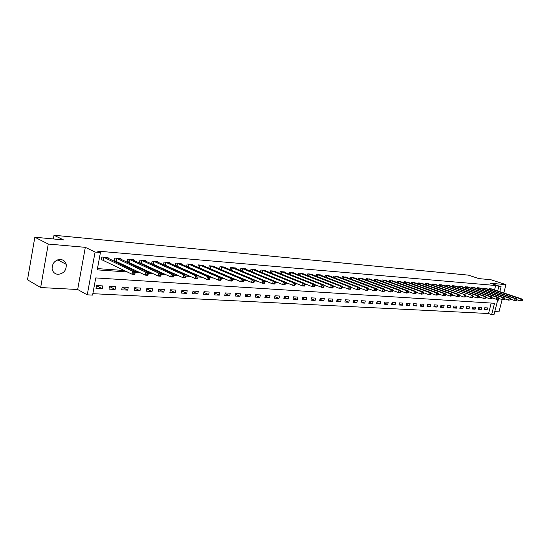 <?xml version="1.0" encoding="UTF-8"?>
<svg xmlns="http://www.w3.org/2000/svg" width="550" height="550" viewBox="0 0 550 550"><rect width="100%" height="100%" fill="white"/><g stroke="black" fill="none" stroke-linecap="round" stroke-linejoin="round"><path stroke-width="0.82" d="M57.936 274.347C63.8 273.653 66.557 270.318 66.206 264.351C65.388 261.477 63.511 259.854 60.576 259.483C54.986 259.985 52.167 263.12 52.106 268.888C52.786 272.14 54.732 273.955 57.936 274.347M497.289 301.737L499.228 298.595M497.929 299.221L493.969 314.751L491.638 314.641L494.526 303.277L95.748 277.915L92.586 295.103L87.251 294.841L95.088 252.058L100.43 252.519L97.233 269.857L127.49 271.989M77.674 289.506L85.319 247.335L48.263 244.049L34.836 237.229L27.5 279.799L40.652 287.54L77.674 289.506L87.251 294.841M494.766 311.616L499.001 311.836L502.129 299.585M92.847 293.679L488.551 313.528L491.638 314.641M48.263 244.049L40.652 287.54M503.828 292.957L505.952 284.632L490.572 283.271L501.105 286.736L499.861 291.631M34.836 237.229L63.525 239.903L53.996 235.249L468.346 275.131L478.947 278.616L490.909 279.73L505.952 284.632M488.551 313.528L491.205 303.071M487.589 307.924L484.756 307.766L484.275 309.664L487.114 309.822L487.589 307.924M481.663 307.587L478.782 307.423L478.301 309.334L481.181 309.492L481.663 307.587M475.64 307.244L472.718 307.079L472.237 309.004L475.159 309.162L475.64 307.244M469.535 306.893L466.565 306.721L466.084 308.667L469.047 308.832L469.535 306.893M463.327 306.536L460.316 306.364L459.828 308.323L462.839 308.488L463.327 306.536M457.029 306.178L453.97 306.006L453.482 307.979L456.541 308.144L457.029 306.178M450.629 305.814L447.521 305.635L447.033 307.622L450.141 307.794L450.629 305.814M444.132 305.442L440.976 305.264L440.481 307.264L443.644 307.436L444.132 305.442M437.532 305.064L434.328 304.879L433.833 306.9L437.037 307.079L437.532 305.064M430.822 304.679L427.57 304.494L427.075 306.529L430.334 306.707L430.822 304.679M424.009 304.288L420.702 304.102L420.207 306.157L423.514 306.336L424.009 304.288M417.086 303.896L413.724 303.703L413.229 305.772L416.591 305.958L417.086 303.896M410.053 303.49L406.629 303.298L406.134 305.387L409.551 305.573L410.053 303.49M402.896 303.084L399.424 302.885L398.922 304.989L402.394 305.181L402.896 303.084M395.622 302.665L392.095 302.466L391.586 304.59L395.127 304.782L395.622 302.665M388.231 302.246L384.636 302.039L384.134 304.178L387.729 304.377L388.231 302.246M380.717 301.812L377.059 301.606L376.558 303.765L380.208 303.964L380.717 301.812M373.065 301.379L369.353 301.166L368.844 303.346L372.563 303.545L373.065 301.379M365.289 300.933L361.508 300.719L360.999 302.913L364.781 303.119L365.289 300.933M357.376 300.479L353.533 300.259L353.024 302.472L356.868 302.686L357.376 300.479M349.332 300.018L345.414 299.798L344.905 302.032L348.817 302.246L349.332 300.018M341.137 299.551L337.157 299.324L336.641 301.579L340.629 301.799L341.137 299.551M332.798 299.076L328.749 298.843L328.233 301.118L332.289 301.338L332.798 299.076M324.314 298.588L320.183 298.354L319.674 300.651L323.799 300.877L324.314 298.588M315.673 298.093L311.472 297.853L310.956 300.169L315.157 300.403L315.673 298.093M306.873 297.591L302.596 297.344L302.081 299.688L306.357 299.922L306.873 297.591M297.914 297.082L293.556 296.828L293.04 299.193L297.399 299.427L297.914 297.082M288.791 296.56L284.35 296.306L283.827 298.684L288.269 298.932L288.791 296.56M279.489 296.024L274.966 295.769L274.443 298.176L278.974 298.423L279.489 296.024M270.016 295.481L265.403 295.219L264.887 297.646L269.493 297.901L270.016 295.481M260.363 294.931L255.661 294.663L255.138 297.117L259.841 297.371L260.363 294.931M250.518 294.367L245.726 294.092L245.204 296.574L249.996 296.835L250.518 294.367M240.488 293.796L235.599 293.514L235.077 296.017L239.965 296.285L240.488 293.796M230.251 293.212L225.273 292.923L224.744 295.453L229.728 295.721L230.251 293.212M219.821 292.614L214.734 292.325L214.211 294.876L219.292 295.151L219.821 292.614M209.172 292.002L203.988 291.706L203.466 294.284L208.649 294.566L209.172 292.002M198.309 291.383L193.022 291.081L192.493 293.686L197.787 293.975L198.309 291.383M187.227 290.751L181.83 290.441L181.301 293.074L186.704 293.37L187.227 290.751M175.917 290.104L170.404 289.788L169.874 292.449L175.388 292.751L175.917 290.104M164.368 289.444L158.737 289.121L158.208 291.809L163.838 292.119L164.368 289.444M152.57 288.771L146.822 288.441L146.3 291.156L152.047 291.472L152.57 288.771M140.525 288.076L134.654 287.739L134.124 290.489L140.002 290.812L140.525 288.076M128.219 287.375L122.217 287.031L121.694 289.809L127.696 290.139L128.219 287.375M115.644 286.653L109.512 286.303L108.983 289.114L115.122 289.444L115.644 286.653M102.788 285.918L96.518 285.56L95.996 288.399L102.266 288.743L102.788 285.918M494.56 289.857L495.66 285.505L97.515 251.116L100.43 252.519M97.467 268.606L124.541 270.545M134.998 271.294L137.672 271.487M148.122 272.229L150.514 272.401M160.958 273.151L163.061 273.302M173.498 274.051L175.34 274.182M185.762 274.924L187.351 275.041M197.759 275.784L199.1 275.88M209.495 276.623L210.602 276.705M220.983 277.447L221.863 277.509M232.224 278.252L232.884 278.3M243.224 279.036L243.678 279.07M492.353 289.121L489.576 288.702L489.342 289.616M486.441 288.64L483.622 288.214L483.388 289.149M480.439 288.159L477.572 287.719L477.338 288.674M474.341 287.664L471.439 287.217L471.192 288.193M468.153 287.162L465.204 286.708L464.956 287.705M461.869 286.653L458.872 286.192L458.618 287.21M455.489 286.137L452.444 285.663L452.183 286.708M449.006 285.615L445.913 285.134L445.651 286.199M442.42 285.079L439.278 284.591L439.01 285.684M435.724 284.536L432.534 284.041L432.259 285.161M428.924 283.986L425.679 283.477L425.404 284.625M422.015 283.429L418.722 282.913L418.44 284.082M414.996 282.865L411.641 282.336L411.359 283.532M407.853 282.288L404.449 281.744L404.154 282.975M400.599 281.696L397.134 281.146L396.839 282.411M393.216 281.105L389.696 280.541L389.393 281.834M385.715 280.493L382.133 279.923L381.824 281.249M378.084 279.881L374.433 279.297L374.124 280.651M370.315 279.256L366.609 278.657L366.286 280.053M362.416 278.616L358.648 278.004L358.318 279.434M354.379 277.97L350.543 277.344L350.206 278.816M346.197 277.31L342.293 276.671L341.949 278.183M337.872 276.636L333.898 275.983L333.548 277.537M329.395 275.956L325.353 275.289L324.995 276.884M320.767 275.261L320.843 274.918L316.649 274.574L316.278 276.217M311.981 274.553L312.056 274.202L307.78 273.852L307.409 275.543M303.029 273.831L303.105 273.467L298.753 273.116L298.375 274.856M293.913 273.096L293.989 272.724L289.554 272.36L289.163 274.154M284.618 272.346L284.701 271.968L280.184 271.597L279.785 273.446M275.151 271.59L275.241 271.191L270.634 270.82L270.222 272.724M265.506 270.813L265.595 270.407L260.899 270.022L260.48 271.989M255.667 270.022L255.757 269.603L250.972 269.211L250.546 271.239M245.644 269.218L245.733 268.785L240.852 268.386L240.412 270.483M235.414 268.393L235.51 267.946L230.526 267.541L230.079 269.713M224.984 267.561L225.081 267.094L220 266.681L219.539 268.923M220.509 269.335L220.853 269.363M214.342 266.709L214.438 266.228L209.254 265.801L208.787 268.125M209.584 268.476L210.141 268.517M203.486 265.836L203.583 265.341L198.296 264.907L197.808 267.314M198.44 267.589L199.203 267.651M192.404 264.949L192.507 264.433L187.103 263.993L186.608 266.489M187.062 266.688L188.045 266.764M181.087 264.041L181.191 263.512L175.684 263.065L175.168 265.65M175.436 265.767L176.653 265.863M169.537 263.12L169.647 262.57L164.017 262.109L163.494 264.798M163.563 264.825L165.021 264.942M157.74 262.178L157.85 261.607L152.103 261.133L151.573 263.876L153.134 264M145.688 261.216L145.805 260.624L139.927 260.143L139.397 262.914L140.999 263.038M133.382 260.232L133.499 259.614L127.49 259.126L126.961 261.931L128.597 262.061M120.794 259.236L120.917 258.589L114.778 258.087L114.249 260.92L115.919 261.058M107.938 258.211L108.061 257.538L101.784 257.029L101.255 259.896L102.967 260.026M53.996 235.249L53.343 238.954M85.319 247.335L95.088 252.058M495.66 285.505L501.105 286.736M497.674 290.902L498.788 286.536M135.156 272.532L140.649 272.917M148.308 273.46L153.505 273.824M161.164 274.361L166.079 274.711M173.724 275.248L178.372 275.577M186.01 276.114L190.403 276.423M198.028 276.959L202.166 277.255M209.784 277.791L213.682 278.066M221.286 278.603L224.95 278.864M232.54 279.393L235.991 279.641M243.561 280.17L246.792 280.404M254.354 280.933L257.379 281.146M264.921 281.676L267.754 281.882M275.275 282.411L277.915 282.597M285.416 283.126L287.87 283.298M295.357 283.827L297.639 283.986M305.099 284.515L307.209 284.659M314.655 285.189L316.601 285.319M324.019 285.849L325.806 285.972M333.211 286.495L334.84 286.612M342.224 287.127L343.709 287.231M351.065 287.753L352.406 287.849M359.741 288.365L360.944 288.447M368.252 288.963L369.332 289.039M376.612 289.554L377.561 289.623M384.821 290.132L385.646 290.194M392.886 290.702L393.587 290.751M400.799 291.259L401.39 291.301M408.574 291.809L409.056 291.844M416.212 292.346L416.584 292.373M484.474 308.88L487.114 309.822M96.504 285.663L102.266 288.743M109.478 286.481L115.122 289.444M122.169 287.279L127.696 290.139M134.592 288.062L140.002 290.812M146.747 288.819L152.047 291.472M158.647 289.554L163.838 292.119M170.308 290.276L175.388 292.751M181.72 290.978L186.704 293.37M192.906 291.665L197.787 293.975M203.857 292.332L208.649 294.566M214.596 292.985L219.292 295.151M225.129 293.624L229.728 295.721M235.448 294.25L239.965 296.285M245.568 294.862L249.996 296.835M255.489 295.453L259.841 297.371M265.231 296.038L269.493 297.901M274.78 296.608L278.974 298.423M284.157 297.172L288.269 298.932M293.363 297.722L297.399 299.427M302.397 298.258L306.357 299.922M311.266 298.781L315.157 300.403M319.976 299.296L323.799 300.877M328.529 299.805L332.289 301.338M336.93 300.3L340.629 301.799M345.187 300.781L348.817 302.246M353.299 301.262L356.868 302.686M361.274 301.73L364.781 303.119M369.112 302.191L372.563 303.545M376.819 302.637L380.208 303.964M384.395 303.084L387.729 304.377M391.841 303.518L395.127 304.782M399.169 303.944L402.394 305.181M406.374 304.363L409.551 305.573M413.462 304.776L416.591 305.958M420.441 305.181L423.514 306.336M427.302 305.58L430.334 306.707M434.06 305.972L437.037 307.079M440.708 306.357L443.644 307.436M447.253 306.735L450.141 307.794M453.695 307.106L456.541 308.144M460.041 307.471L462.839 308.488M466.29 307.835L469.047 308.832M472.443 308.186L475.159 309.162M478.5 308.536L481.181 309.492M60.053 259.462L59.792 260.968M522.294 300.719L522.5 299.929L522.033 299.901L521.833 300.685L522.294 300.719L520.472 300.96L520.981 299.001L490.346 288.764M522.033 299.901L520.981 299.001L522.143 299.083L491.638 288.867M521.833 300.685L520.472 300.96L516.594 299.654M522.5 299.929L522.143 299.083M516.429 300.307L516.629 299.516L516.161 299.489L515.955 300.279L516.429 300.307L514.587 300.554L515.096 298.574L484.399 288.276M516.161 299.489L515.096 298.574L516.278 298.664L485.712 288.386M515.955 300.279L514.587 300.554L510.641 299.221M516.629 299.516L516.278 298.664M510.469 299.894L510.668 299.097L510.187 299.062L509.987 299.86L510.469 299.894L508.606 300.142L509.121 298.148L478.369 287.781M510.187 299.062L509.121 298.148L510.324 298.238L479.703 287.891M509.987 299.86L508.606 300.142L504.591 298.781M510.668 299.097L510.324 298.238M504.412 299.475L504.618 298.671L504.13 298.636L503.924 299.441L504.412 299.475L502.535 299.729L503.051 297.715L472.237 287.286M504.13 298.636L503.051 297.715L504.274 297.804L473.591 287.396M503.924 299.441L502.535 299.729L498.444 298.327M504.618 298.671L504.274 297.804M498.259 299.049L498.465 298.238L497.97 298.203L497.764 299.014L498.259 299.049L496.368 299.303L496.884 297.275L466.022 286.777M497.97 298.203L496.884 297.275L498.128 297.364L467.397 286.887M497.764 299.014L496.368 299.303L492.202 297.873M498.465 298.238L498.128 297.364M492.009 298.616L492.216 297.798L491.714 297.763L491.507 298.581L492.009 298.616L490.105 298.87L490.621 296.828L459.704 286.261M491.714 297.763L490.621 296.828L491.886 296.918L461.099 286.371M491.507 298.581L490.105 298.87L485.856 297.406M492.216 297.798L491.886 296.918M485.657 298.176L485.87 297.351L485.354 297.316L485.148 298.141L485.657 298.176L483.739 298.43L484.254 296.374L453.283 285.732M485.354 297.316L484.254 296.374L485.54 296.464L454.706 285.849M485.148 298.141L483.739 298.43L479.408 296.931M485.87 297.351L485.54 296.464M479.208 297.729L479.414 296.897L478.892 296.863L478.686 297.694L479.208 297.729L477.269 297.983L477.792 295.914L446.765 285.202M478.892 296.863L477.792 295.914L479.091 296.003L448.209 285.319M478.686 297.694L477.269 297.983L472.326 296.402L472.12 297.241L472.649 297.275L472.539 295.536L440.144 284.659M479.414 296.897L479.091 296.003M441.609 284.783L472.539 295.536M472.649 297.275L470.69 297.536L466.187 295.955L465.651 295.928L465.438 296.773L465.981 296.814L465.877 295.061L433.414 284.109M472.12 297.241L470.69 297.536L471.212 295.439L472.326 296.402M434.906 284.233L465.877 295.061M465.981 296.814L464.007 297.076L459.401 295.453M465.438 296.773L464.007 297.076L464.53 294.965L465.651 295.928M459.202 296.34L459.408 295.494L458.865 295.453L458.652 296.306L459.202 296.34L457.208 296.608L457.737 294.477L426.58 283.553M458.865 295.453L457.737 294.477L459.106 294.573L428.092 283.676M458.652 296.306L457.208 296.608L452.499 294.938M459.408 295.494L459.106 294.573M452.306 295.866L452.519 295.006L451.962 294.965L451.749 295.824L452.306 295.866L450.299 296.127L450.828 293.982L419.629 282.989M451.962 294.965L450.828 293.982L452.217 294.085L421.169 283.113M451.749 295.824L450.299 296.127L445.479 294.415M452.519 295.006L452.217 294.085M445.294 295.377L445.507 294.511L444.943 294.47L444.73 295.336L445.294 295.377L443.272 295.646L443.802 293.48L412.569 282.411M444.943 294.47L443.802 293.48L445.218 293.583L414.129 282.535M444.73 295.336L443.272 295.646L438.343 293.886M445.507 294.511L445.218 293.583M438.164 294.882L438.377 294.009L437.807 293.968L437.594 294.841L438.164 294.882L436.123 295.151L436.652 292.971L405.391 281.82M437.807 293.968L436.652 292.971L438.096 293.074L406.979 281.951M437.594 294.841L436.123 295.151L431.083 293.343M438.377 294.009L438.096 293.074M430.918 294.381L431.131 293.501L430.54 293.459L430.327 294.339L430.918 294.381L428.849 294.656L429.385 292.449L398.09 281.229M430.54 293.459L429.385 292.449L430.849 292.559L399.706 281.359M430.327 294.339L428.849 294.656L423.692 292.786M431.131 293.501L430.849 292.559M423.534 293.872L423.748 292.978L423.156 292.937L422.943 293.831L423.534 293.872L421.451 294.147L421.987 291.919L390.672 280.624M423.156 292.937L421.987 291.919L423.479 292.029L392.315 280.754M422.943 293.831L421.451 294.147L416.178 292.222M423.748 292.978L423.479 292.029M416.027 293.349L416.24 292.456L415.635 292.407L415.422 293.308L416.027 293.349L413.923 293.624L414.459 291.383L383.123 280.005M415.635 292.407L414.459 291.383L415.979 291.493L384.794 280.143M415.422 293.308L413.923 293.624L408.533 291.651M416.24 292.456L415.979 291.493M408.389 292.82L408.602 291.913L407.983 291.871L407.77 292.779L408.389 292.82L406.264 293.095L406.801 290.84L375.444 279.379M407.983 291.871L406.801 290.84L408.348 290.95L377.142 279.517M407.77 292.779L406.264 293.095L400.751 291.067M408.602 291.913L408.348 290.95M400.606 292.277L400.826 291.369L400.201 291.321L399.981 292.236L400.606 292.277L398.468 292.559L399.004 290.276L367.634 278.74M400.201 291.321L399.004 290.276L400.579 290.393L369.366 278.877M399.981 292.236L398.468 292.559L392.824 290.469M400.826 291.369L400.579 290.393M392.693 291.734L392.906 290.812L392.267 290.764L392.054 291.686L392.693 291.734L390.527 292.016L391.071 289.712L359.686 278.087M392.267 290.764L391.071 289.712L392.666 289.829L361.446 278.231M392.054 291.686L390.527 292.016L384.759 289.857M392.906 290.812L392.666 289.829M384.629 291.17L384.849 290.242L384.196 290.201L383.982 291.129L384.629 291.17L382.442 291.459L382.986 289.135L351.601 277.427M384.196 290.201L382.986 289.135L384.615 289.252L353.396 277.578M383.982 291.129L382.442 291.459L376.544 289.238M384.849 290.242L384.615 289.252M376.42 290.606L376.64 289.664L375.973 289.616L375.76 290.558L376.42 290.606L374.213 290.895L374.756 288.544L343.372 276.76M375.973 289.616L374.756 288.544L376.42 288.668L345.194 276.904M375.76 290.558L374.213 290.895L368.177 288.606M376.64 289.664L376.42 288.668M368.06 290.022L368.28 289.08L367.606 289.032L367.386 289.974L368.06 290.022L367.517 290.434L365.826 290.317L366.376 287.946L334.998 276.072M367.606 289.032L366.376 287.946L368.067 288.069L336.854 276.224M367.386 289.974L365.826 290.317L359.659 287.959M368.28 289.08L368.067 288.069M359.542 289.431L359.762 288.475L359.074 288.427L358.854 289.382L359.542 289.431L359.013 289.843L357.287 289.726L357.837 287.334L326.473 275.378M359.074 288.427L357.837 287.334L359.556 287.457L328.357 275.529M358.854 289.382L357.287 289.726L350.976 287.299M359.762 288.475L359.556 287.457M350.866 288.832L351.086 287.87L350.384 287.815L350.164 288.784L350.866 288.832L350.343 289.252L348.59 289.128L349.14 286.715L317.79 274.67M350.384 287.815L349.14 286.715L350.893 286.839L319.708 274.828M350.164 288.784L348.59 289.128L342.134 286.626M351.086 287.87L350.893 286.839M342.018 288.221L342.238 287.244L341.529 287.196L341.303 288.166L342.018 288.221L341.509 288.64L339.721 288.516L340.271 286.082L308.942 273.948M341.529 287.196L340.271 286.082L342.059 286.206L310.901 274.106M341.303 288.166L339.721 288.516L333.114 285.931M342.238 287.244L342.059 286.206M333.004 287.595L333.224 286.612L332.496 286.557L332.276 287.54L333.004 287.595L332.502 288.021L330.681 287.897L331.238 285.436L299.936 273.212M332.496 286.557L331.238 285.436L333.059 285.567L301.929 273.371M332.276 287.54L330.681 287.897L323.929 285.23M333.224 286.612L333.059 285.567M323.819 286.956L324.039 285.966L323.297 285.911L323.077 286.907L323.819 286.956L323.324 287.389L321.468 287.258L322.025 284.776L290.764 272.463M323.297 285.911L322.025 284.776L323.881 284.907L292.793 272.628M323.077 286.907L321.468 287.258L314.559 284.515M324.039 285.966L323.881 284.907M314.449 286.309L314.669 285.306L313.913 285.251L313.692 286.254L314.449 286.309L313.968 286.743L312.077 286.612L312.634 284.103L281.414 271.7M313.913 285.251L312.634 284.103L314.524 284.24L283.484 271.865M313.692 286.254L312.077 286.612L305.009 283.779M314.669 285.306L314.524 284.24M304.893 285.643L305.119 284.632L304.343 284.577L304.123 285.587L304.893 285.643L304.425 286.089L302.493 285.952L303.05 283.422L271.886 270.916M304.343 284.577L303.05 283.422L304.982 283.559L273.996 271.088M304.123 285.587L302.493 285.952L295.268 283.023M305.119 284.632L304.982 283.559M295.151 284.969L295.371 283.944L294.58 283.889L294.36 284.914L295.151 284.969L294.69 285.416L292.724 285.285L293.281 282.721L262.171 270.126M294.58 283.889L293.281 282.721L295.254 282.865L264.323 270.304M294.36 284.914L292.724 285.285L285.333 282.26M295.371 283.944L295.254 282.865M285.202 284.281L285.429 283.243L284.625 283.188L284.398 284.226L285.202 284.281L284.762 284.735L282.755 284.597L283.312 282.012L252.271 269.314M284.625 283.188L283.312 282.012L285.319 282.157L254.464 269.493M284.398 284.226L282.755 284.597L275.192 281.469M285.429 283.243L285.319 282.157M275.062 283.573L275.282 282.528L274.464 282.473L274.237 283.518L275.062 283.573L274.629 284.034L272.58 283.896L273.144 281.284L242.179 268.489M274.464 282.473L273.144 281.284L275.192 281.428L244.413 268.675M274.237 283.518L272.58 283.896L241.759 271.047L242.303 268.531M275.282 282.528L275.192 281.428M264.701 282.858L264.928 281.799L264.089 281.744L263.869 282.803L264.701 282.858L264.289 283.326L262.199 283.181L262.762 280.541L231.88 267.651M264.089 281.744L262.762 280.541L264.853 280.692L234.163 267.836M263.869 282.803L262.199 283.181L230.924 270.064M264.928 281.799L264.853 280.692M254.134 282.123L254.361 281.057L253.502 281.002L253.282 282.067L254.134 282.123L253.736 282.597L251.597 282.452L252.161 279.785L221.382 266.791M253.502 281.002L252.161 279.785L254.299 279.936L223.706 266.984M253.282 282.067L251.597 282.452L219.876 269.067M254.361 281.057L254.299 279.936M243.341 281.38L243.567 280.301L242.694 280.239L242.468 281.318L243.341 281.38L242.956 281.854L240.776 281.703L241.34 279.008L210.664 265.918M242.694 280.239L241.34 279.008L243.526 279.166L213.042 266.111M242.468 281.318L240.776 281.703L208.787 268.104M243.567 280.301L243.526 279.166M232.32 280.61L232.547 279.524L231.653 279.462L231.426 280.548L232.32 280.61L231.956 281.098L229.721 280.947L230.292 278.218L199.732 265.024M231.653 279.462L230.292 278.218L232.519 278.382L202.153 265.224M231.426 280.548L229.721 280.947L197.828 267.231M232.547 279.524L232.519 278.382M221.059 279.833L221.286 278.733L220.371 278.664L220.144 279.771L221.059 279.833L220.708 280.321L218.433 280.17L218.996 277.413L188.574 264.117M220.371 278.664L218.996 277.413L221.279 277.578L191.042 264.316M220.144 279.771L218.433 280.17L186.636 266.337M221.286 278.733L221.279 277.578M209.557 279.036L209.784 277.922L208.849 277.853L208.622 278.967L209.557 279.036L209.227 279.531L206.896 279.373L207.467 276.588L177.183 263.182M208.849 277.853L207.467 276.588L209.791 276.753L179.706 263.388M208.622 278.967L206.896 279.373L175.216 265.423M209.784 277.922L209.791 276.753M197.801 278.218L198.028 277.097L197.072 277.028L196.845 278.156L197.801 278.218L197.484 278.726L195.106 278.561L195.676 275.749L165.55 262.233M197.072 277.028L195.676 275.749L198.055 275.914L168.128 262.446M196.845 278.156L195.106 278.561L163.549 264.488M198.028 277.097L198.055 275.914M185.776 277.386L186.003 276.244L185.034 276.183L184.807 277.317L185.776 277.386L185.488 277.901L183.054 277.729L183.624 274.883L153.663 261.264M185.034 276.183L183.624 274.883L186.058 275.062L156.296 261.477M184.807 277.317L183.054 277.729L151.635 263.532M186.003 276.244L186.058 275.062M173.491 276.533L173.718 275.385L172.721 275.309L172.494 276.464L173.491 276.533L173.222 277.056L170.734 276.884L171.304 274.003L141.529 260.274M172.721 275.309L171.304 274.003L173.786 274.182L144.217 260.494M172.494 276.464L170.734 276.884L139.466 262.563M173.718 275.385L173.786 274.182M160.923 275.66L161.15 274.498L160.132 274.429L159.906 275.591L160.923 275.66L160.676 276.189L158.132 276.018L158.703 273.103L129.126 259.256M160.132 274.429L158.703 273.103L161.246 273.288L131.876 259.483M159.906 275.591L158.132 276.018L127.029 261.566M161.15 274.498L161.246 273.288M148.067 274.773L148.294 273.591L147.249 273.522L147.022 274.697L148.067 274.773L147.84 275.309L145.241 275.131L145.805 272.181L116.449 258.225M147.249 273.522L145.805 272.181L148.411 272.367L119.261 258.452M147.022 274.697L145.241 275.131L114.324 260.549M148.294 273.591L148.411 272.367M134.908 273.859L135.135 272.669L134.069 272.594L133.843 273.783L134.908 273.859L134.709 274.402L132.048 274.223L132.619 271.239L103.496 257.166M134.069 272.594L132.619 271.239L135.279 271.432L106.363 257.4M133.843 273.783L132.048 274.223L101.331 259.511M135.135 272.669L135.279 271.432M490.717 288.867L490.435 289.981M490.449 288.791L490.167 289.891M484.77 288.386L484.488 289.52M484.502 288.303L484.22 289.431M478.741 287.891L478.445 289.053M478.473 287.815L478.184 288.963M472.615 287.396L472.319 288.578M472.347 287.313L472.051 288.489M466.393 286.887L466.091 288.097M466.125 286.804L465.822 288.007M460.075 286.371L459.772 287.609M459.807 286.289L459.504 287.519M453.661 285.849L453.351 287.114M453.393 285.766L453.083 287.018M447.143 285.319L446.827 286.612M446.875 285.23L446.559 286.516M440.522 284.776L440.199 286.103M440.254 284.694L439.931 286.007M433.799 284.226L433.469 285.581M433.524 284.144L433.201 285.484M426.965 283.669L426.628 285.058M426.69 283.587L426.353 284.962M420.014 283.106L419.678 284.522M419.739 283.016L419.402 284.426M412.954 282.528L412.61 283.979M412.679 282.439L412.335 283.882M405.776 281.944L405.426 283.429M405.501 281.854L405.151 283.332M398.482 281.346L398.118 282.872M398.2 281.256L397.842 282.776M391.064 280.741L390.692 282.308M390.782 280.651L390.418 282.205M383.515 280.129L383.137 281.731M383.233 280.032L382.862 281.627M375.836 279.496L375.457 281.146M375.561 279.407L375.176 281.043M368.033 278.864L367.641 280.548M367.751 278.774L367.359 280.445M360.085 278.218L359.686 279.95M359.803 278.121L359.404 279.847M352 277.558L351.594 279.338M351.718 277.461L351.312 279.228M343.771 276.884L343.358 278.712M343.489 276.788L343.076 278.609M335.397 276.203L334.978 278.08M335.115 276.107L334.689 277.97M326.872 275.502L326.439 277.441M326.583 275.413L326.157 277.331M318.189 274.794L317.749 276.788M317.9 274.704L317.467 276.678M309.347 274.079L308.894 276.121M309.059 273.982L308.612 276.011M300.341 273.343L299.881 275.447M300.053 273.247L299.599 275.337M291.17 272.594L290.696 274.766M290.881 272.498L290.407 274.649M281.82 271.831L281.339 274.065M281.531 271.734L281.05 273.955M272.291 271.054L271.796 273.364M272.002 270.957L271.514 273.247M262.584 270.263L262.075 272.642M262.295 270.16L261.793 272.525M252.684 269.452L252.168 271.913M252.395 269.356L251.879 271.796M242.591 268.627L242.062 271.15M232.299 267.788L231.77 270.339M232.004 267.685L231.474 270.236M221.794 266.936L221.265 269.507M221.506 266.832L220.976 269.404M211.083 266.062L210.554 268.654M210.788 265.959L210.258 268.551M200.152 265.169L199.623 267.795M199.856 265.066L199.327 267.685M188.994 264.254L188.458 266.908M188.698 264.151L188.169 266.805M177.595 263.326L177.066 266.007M177.306 263.223L176.777 265.904M165.963 262.377L165.433 265.086M165.674 262.274L165.144 264.983M154.083 261.408L153.553 264.151M153.794 261.305L153.264 264.041M141.948 260.418L141.419 263.189M141.653 260.308L141.123 263.079M129.546 259.407L129.016 262.206M129.25 259.298L128.721 262.096M116.868 258.376L116.339 261.209M116.579 258.266L116.05 261.092M103.916 257.317L103.386 260.178M103.62 257.207L103.091 260.067M66.206 264.351L57.695 259.868"/></g></svg>
